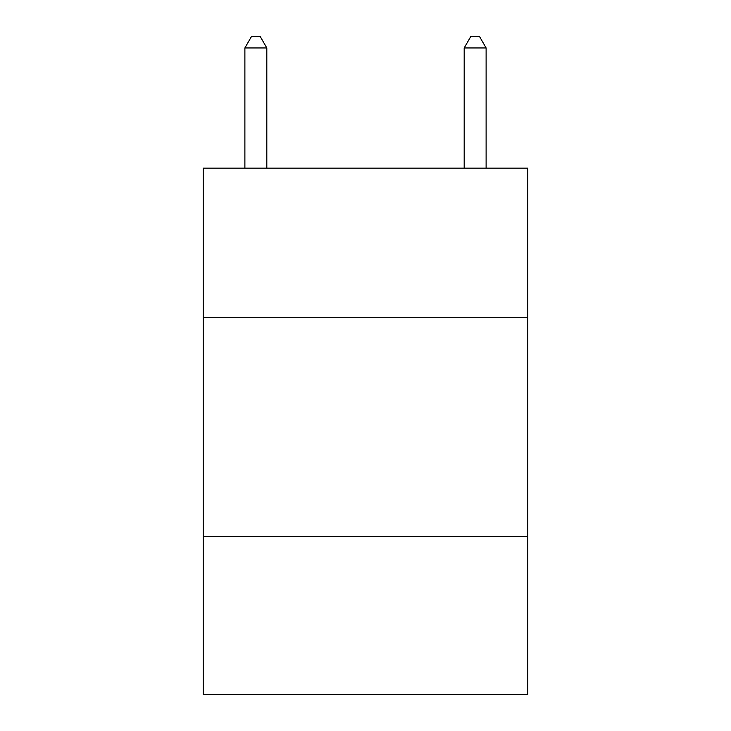 <?xml version="1.0" encoding="UTF-8"?>
<svg xmlns="http://www.w3.org/2000/svg" width="731" height="731" viewBox="0 0 731 731"><rect width="100%" height="100%" fill="white"/><g stroke="black" fill="none" stroke-linecap="round" stroke-linejoin="round"><path stroke-width="1.1" d="M527.782 317.254L527.782 168.13L203.218 168.13L203.218 317.254L527.782 317.254L527.782 694.45L203.218 694.45L203.218 317.254M527.782 536.554L203.218 536.554M266.815 168.13L266.815 47.954L244.885 47.954L244.885 168.13M244.885 47.954L251.464 36.55L260.236 36.55L266.815 47.954M486.115 168.13L486.115 47.954L464.185 47.954L464.185 168.13M464.185 47.954L470.764 36.55L479.536 36.55L486.115 47.954"/></g></svg>
